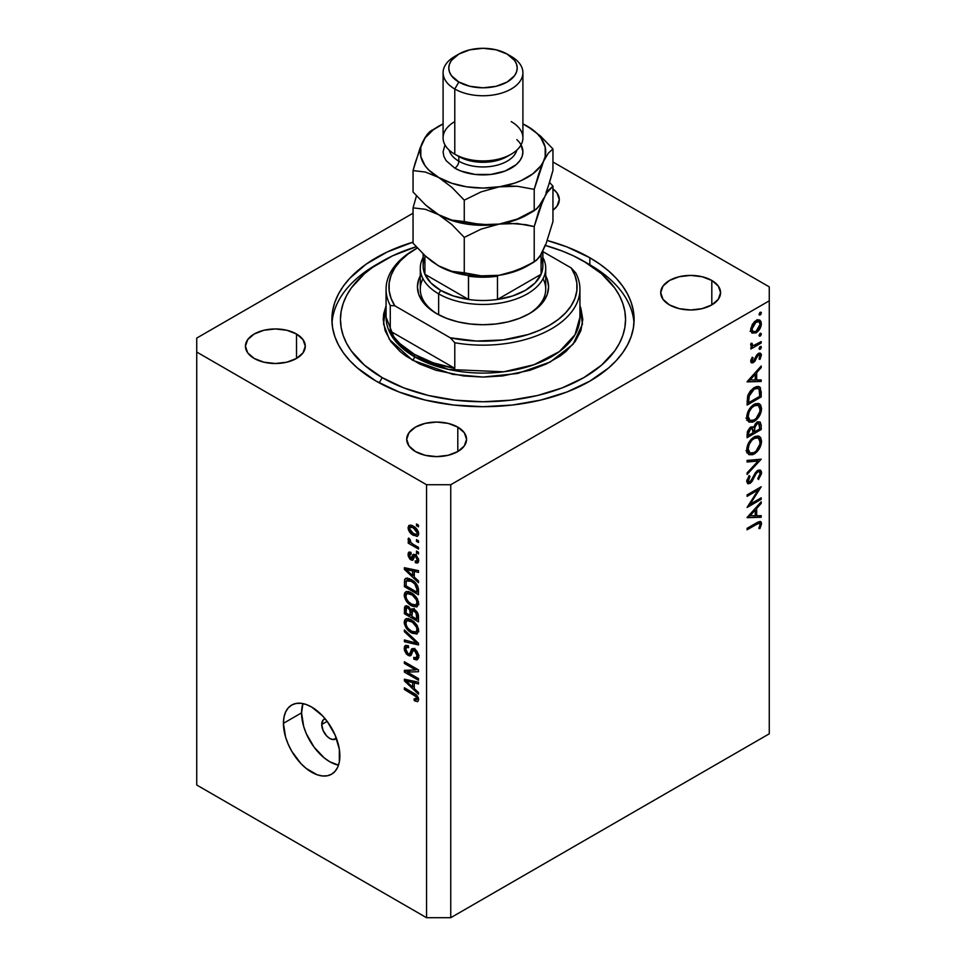 <?xml version="1.0" encoding="UTF-8"?>
<svg xmlns="http://www.w3.org/2000/svg" width="966" height="966" viewBox="0 0 966 966"><rect width="100%" height="100%" fill="white"/><g stroke="black" fill="none" stroke-linecap="round" stroke-linejoin="round"><path stroke-width="1.45" d="M336.41 738.29A11.399 6.581 60 0 1 335.492 739.026A11.399 6.581 60 0 1 326.701 735.971A11.399 6.581 60 0 1 321.726 724.488L327.16 721.361L321.726 724.488L323.079 720.105L325.313 718.825M301.561 712.86A39.908 23.039 -120 0 0 338.498 765.169L329.792 761.739L324.286 757.936L314.107 747.189L306.319 733.701L303.71 726.565L301.561 712.86L283.424 723.329L301.561 712.86A39.908 23.039 -120 0 1 302.938 703.598L301.561 712.86M339.863 755.919A39.908 23.039 60 0 1 331.604 774.189A39.908 23.039 60 0 1 300.849 763.502A39.908 23.039 60 0 1 283.424 723.329L283.968 717.279L285.574 712.099L288.182 707.969L291.684 705.059L295.97 703.477L300.849 703.284L306.137 704.48L311.644 707.04L322.451 715.746L327.329 721.578L335.117 735.066L339.332 749.242L339.332 761.969L337.726 767.149L335.117 771.279L331.604 774.189L327.329 775.77L322.451 775.964L317.15 774.768L306.137 768.405L300.849 763.502L291.684 751.15L288.182 744.182L285.574 737.046L283.424 723.329A39.908 23.039 60 0 1 291.684 705.059A39.908 23.039 60 0 1 322.451 715.746A39.908 23.039 60 0 1 339.863 755.919M589.84 257.765L589.84 264.974L589.84 257.765L599.801 264.116L608.64 270.987L616.26 278.329L622.599 286.069L627.598 294.135L631.196 302.43L633.37 310.907L634.107 319.456L633.37 328.005L631.196 336.47L627.598 344.777L622.599 352.844L616.26 360.584L608.64 367.925L589.84 381.147L566.945 391.991L540.827 400.057L512.475 405.02L483 406.698L453.525 405.02L425.173 400.057L399.055 391.991L376.16 381.147A151.107 87.242 180 0 1 331.893 319.456A151.107 87.242 180 0 1 413.05 242.128L387.149 252.017L366.199 264.116L349.74 278.329L343.401 286.069L338.402 294.135L334.804 302.43L332.63 310.907L331.893 319.456L332.63 328.005L334.804 336.47L338.402 344.777L343.401 352.844L349.74 360.584L357.36 367.925L376.16 381.147A151.107 87.242 180 0 0 540.827 400.057A151.107 87.242 180 0 0 634.107 319.456A151.107 87.242 180 0 0 589.84 257.765A151.107 87.242 180 0 0 547.251 240.498L566.945 246.922L589.84 257.765M296.526 334.007L296.526 358.446L286.817 362.19L275.358 363.506L263.899 362.19L254.191 358.446A29.934 17.279 180 0 1 245.424 346.226A29.934 17.279 180 0 1 263.899 330.263A29.934 17.279 180 0 1 296.526 334.007L303.01 339.609L305.292 346.226L303.01 352.844L296.526 358.446L296.526 334.007A29.934 17.279 180 0 1 305.292 346.226A29.934 17.279 180 0 1 286.817 362.19A29.934 17.279 180 0 1 254.191 358.446L247.707 352.844L245.424 346.226L247.707 339.609L254.191 334.007L263.899 330.263L275.358 328.947L286.817 330.263L296.526 334.007M457.799 427.117L457.799 451.557L448.091 455.3L436.632 456.616L425.173 455.3L415.465 451.557A29.934 17.279 180 0 1 406.698 439.337A29.934 17.279 180 0 1 425.173 423.374A29.934 17.279 180 0 1 457.799 427.117L464.296 432.72L466.566 439.337L464.296 445.954L457.799 451.557L457.799 427.117A29.934 17.279 180 0 1 466.566 439.337A29.934 17.279 180 0 1 448.091 455.3A29.934 17.279 180 0 1 415.465 451.557L408.98 445.954L406.698 439.337L408.98 432.72L415.465 427.117L425.173 423.374L436.632 422.057L448.091 423.374L457.799 427.117M711.809 280.466L711.809 304.906L702.101 308.649L690.642 309.965L679.183 308.649L669.474 304.906A29.934 17.279 180 0 1 660.708 292.686A29.934 17.279 180 0 1 679.183 276.723A29.934 17.279 180 0 1 711.809 280.466L718.293 286.069L720.576 292.686L718.293 299.303L711.809 304.906L711.809 280.466A29.934 17.279 180 0 1 720.576 292.686A29.934 17.279 180 0 1 702.101 308.649A29.934 17.279 180 0 1 669.474 304.906L662.99 299.303L660.708 292.686L662.99 286.069L669.474 280.466L679.183 276.723L690.642 275.407L702.101 276.723L711.809 280.466M196.738 338.076L413.05 213.196L196.738 338.076L196.738 785.02L426.549 917.7L426.549 484.727L196.738 352.047L196.738 338.076M769.262 300.837L450.748 484.727L450.748 917.7L769.262 733.81L769.262 300.837L769.262 733.81L450.748 917.7L450.748 484.727L426.549 484.727L426.549 917.7L450.748 917.7L426.549 917.7L196.738 785.02L196.738 352.047L426.549 484.727L450.748 484.727L769.262 300.837L769.262 286.866L769.262 300.837M750.123 504.228L761.196 497.828L761.196 499.289L747.092 507.44L758.189 489.955L747.092 496.367L747.092 494.906L761.196 486.755L750.123 504.228L761.196 486.755L747.092 494.906L747.092 496.367L758.189 489.955L747.092 507.44L761.196 499.289L761.196 497.828L750.123 504.228L749.278 503.745L750.123 504.228M749.954 481.962L746.899 479.873L748.167 480.609L749.978 476.383L748.952 475.791L749.978 476.383L749.109 475.562L746.73 481.285L747.732 483.64L750.014 483.398L746.73 481.503L750.014 483.398L752.164 481.249L751.246 480.718L752.164 481.249L754.084 477.47L753.154 476.926L754.084 477.47L756.342 473.231L755.412 472.7L756.342 473.231L757.718 471.843L756.644 471.227L759.288 471.698L760.109 473.654L757.767 478.593L758.479 479.559L761.558 472.821L760.375 470.152L757.742 470.37L759.988 469.971L761.293 471.227L761.51 473.654L758.479 479.559L757.767 478.593L760.109 473.654L759.481 471.831L758.322 471.601L756.149 473.509L750.884 482.759L748.131 483.809L746.742 481.66L749.109 475.562L749.978 476.383L748.276 481.418L749.218 482.203L750.485 481.587L755.376 472.748L757.742 470.37L749.954 481.962L746.742 480.911M761.196 459.188L747.092 474.439L747.092 472.869L758.213 461.011L747.092 462.002L747.092 460.432L761.196 459.188L747.092 460.432L747.092 462.002L758.213 461.011L747.092 472.869L747.092 474.439L761.196 459.188M761.558 441.196L761.039 444.783L757.042 451.762L752.755 454.708L748.928 454.648L747.044 452.185L746.851 448.127L747.913 444.36L751.258 439.216L754.869 436.56L758.274 435.956L760.64 437.526L761.558 441.196L759.421 436.39L754.132 436.934C749.556 440.061 747.092 444.372 746.73 449.89L748.855 454.612L754.205 454.032L752.78 453.211L754.205 454.032C758.721 450.917 761.172 446.642 761.558 441.196L759.892 440.23L761.558 441.196M761.558 408.606L761.039 412.192L757.042 419.172L752.755 422.13L748.928 422.057L747.044 419.606L746.851 415.537L747.913 411.782L751.258 406.626L754.869 403.969L758.274 403.365L760.64 404.935L761.558 408.606L759.421 403.8L754.132 404.343C749.556 407.471 747.092 411.782 746.73 417.3L748.855 422.021L754.205 421.442L752.78 420.621L754.205 421.442C758.721 418.338 761.172 414.052 761.558 408.606L759.892 407.64L761.558 408.606M761.196 381.473L747.092 381.884L761.196 366.017L761.196 367.599L756.68 372.622L756.68 380.012L761.196 379.88L761.196 381.473L761.196 379.88L756.68 380.012L756.68 372.622L761.196 367.599L761.196 366.017L747.092 381.679L761.196 381.473L758.564 379.952L761.196 381.473M761.377 312.948L760.653 314.626L759.373 315.073L759.747 312.634L761.039 312.187L761.377 312.948L760.206 312.272L759.022 314.312L760.206 314.988L759.022 314.312L760.206 314.988L761.377 312.948L760.206 312.272M756.076 332.835L752.019 333.089L750.811 330.976L750.811 328.44L754.096 322.052L758.865 319.794L761.015 321.436L761.015 326.182L759.047 330.082L756.076 332.835C759.336 330.601 761.111 327.522 761.377 323.598L759.916 320.144L756.076 320.507L752.405 324.25L750.703 329.756L752.007 333.077L756.076 332.835L754.506 331.93L756.076 332.835M761.377 334.055L760.653 335.721L759.373 336.168L759.747 333.729L760.653 333.21L761.377 334.055L760.206 333.367L759.022 335.407L760.206 336.083L759.022 335.407L760.206 336.083L761.377 334.055L760.206 333.367M761.196 341.566L761.196 343.027L750.884 348.992L750.884 347.519L752.405 346.649L750.836 345.538L751.053 343.244L752.152 343.413L752.442 345.273L753.806 345.442L761.196 341.566L754.192 345.357L752.55 345.345L752.152 343.413L751.053 343.244L750.703 344.717L752.405 346.649L750.884 347.519L750.884 348.992L761.196 343.027L759.928 342.302L761.196 343.027L761.196 341.566M761.377 347.205L760.653 348.883L759.373 349.33L759.747 346.891L761.039 346.444L761.377 347.205L760.206 346.528L759.022 348.569L760.206 349.245L759.022 348.569L760.206 349.245L761.377 347.205L760.206 346.528M758.455 354.848L760.109 355.995L759.022 358.99L759.988 359.4L759.083 358.881L759.988 359.4L761.377 355.186L758.358 353.447L761.377 355.186L760.52 353.206L758.395 353.423L753.359 361.139L750.932 359.787L751.971 360.39L753.057 357.71L752.176 357.227L750.703 361.127L751.427 362.805L753.408 362.564L750.715 361.006L753.408 362.564L751.85 362.962L750.896 362.202L752.176 357.227L753.057 357.71L751.995 360.68L753.359 361.139L756.801 354.896L758.986 353.145L760.532 353.206L761.329 354.534L759.988 359.4L759.022 358.99L760 355.283L758.624 354.764L753.408 362.564L755.001 361.103L757.465 355.826L759.566 354.764L757.863 353.785M754.325 387.535L758.382 386.436L760.363 387.595L761.196 396.929L747.092 405.08L748.034 394.949L750.244 391.073L754.325 387.535L747.599 396.326L747.092 405.08L761.196 396.929L761.196 391.882L759.59 390.952L761.196 391.882L759.518 386.823L754.325 387.535M753.589 427.443L750.582 427.286L747.092 434.483L747.092 437.67L761.196 429.52L761.196 425.112L759.348 424.038L761.196 425.112L761.196 429.52L747.092 437.67L747.418 431.536L749.785 427.853L751.898 426.791L753.589 427.443L755.436 423.712L758.032 421.828L760.17 422.082L761.196 425.112L759.964 421.949L757.199 422.227L753.589 427.443L753.069 426.972M761.196 517.257L747.092 517.679L761.196 501.801L761.196 503.395L756.68 508.406L756.68 515.796L761.196 515.663L761.196 517.257L761.196 515.663L756.68 515.796L756.68 508.406L761.196 503.395L761.196 501.801L747.092 517.474L761.196 517.257L758.564 515.735L761.196 517.257M760.109 524.526L759.554 523.343L758.225 523.451L747.092 529.791L747.092 528.33L759.976 521.423L761.184 522.087L761.558 523.777L759.928 528.644L758.841 528.414L760.109 524.526L758.841 528.414L759.928 528.644L761.558 523.777L760.677 521.616L756.62 522.835L747.092 528.33L747.092 529.791L756.475 524.369L755.207 523.644L756.475 524.369L759.566 523.343L760.109 524.526M407.254 672.082L418.495 678.567L418.495 680.269L404.38 672.119L404.38 670.319L415.621 669.933L404.38 663.437L404.38 661.746L418.495 669.897L418.495 671.708L407.254 672.082L418.495 671.708L418.495 669.897L404.38 661.746L404.38 663.437L415.621 669.933L404.38 670.319L404.38 672.119L418.495 680.269L418.495 678.567L407.254 672.082L410.695 670.102L407.254 672.082M414.559 649.007L416.974 651.241L418.447 654.441L418.375 658.474L416.612 659.947L413.907 659.21L413.726 657.411L415.875 657.798L416.974 656.143L416.648 653.233L415.126 651.084L413.001 650.625L411.154 655.214L409.512 655.938L406.505 654.187L404.428 650.384L404.452 646.665L405.841 645.288L408.413 645.88L408.594 647.679L406.565 647.401L405.841 649.345L406.71 652.412L408.485 653.934L409.886 653.656L411.745 648.838L414.559 649.007L411.999 648.657L409.524 654.03L408.099 653.74L405.841 649.345L406.553 647.413L408.594 647.679L408.413 645.88L405.358 645.481L404.199 648.452L408.063 655.407L410.622 655.721L413.146 650.529L414.607 650.722L417.022 655.407L416.08 657.701L413.726 657.411L413.907 659.21L417.409 659.681L418.676 656.506L414.559 649.007M404.38 629.941L418.495 643.211L418.495 644.962L404.38 641.69L404.38 639.951L416.841 643.235L404.38 631.692L404.38 629.941L404.38 631.692L416.841 643.235L404.38 639.951L404.38 641.69L418.495 644.962L418.495 643.211L404.38 629.941M416.455 634.058L418.676 630.532L416.938 633.901L412.265 633.261L406.626 628.612L404.356 623.746L404.549 620.208L406.565 618.566L410.176 619.242L414.1 621.802L417.421 625.956L418.676 630.532L416.515 624.495L411.444 619.906L405.684 618.88L404.199 622.164C404.947 627.103 407.423 630.689 411.625 632.911L417.24 633.756M416.455 606.974L418.676 603.448L416.938 606.817L412.265 606.177L406.626 601.528L404.356 596.662L404.549 593.112L406.565 591.482L410.176 592.158L414.1 594.718L417.421 598.872L418.676 603.448L416.515 597.411L411.444 592.822L405.684 591.796L404.199 595.08C404.947 600.019 407.423 603.605 411.625 605.827L417.24 606.672M414.269 577.088L418.495 580.94L418.495 582.703L404.38 569.36L404.38 567.706L418.495 570.64L418.495 572.403L414.269 571.401L414.269 577.088L414.269 571.401L418.495 572.403L418.495 570.64L404.38 567.706L404.38 569.36L418.495 582.703L418.495 580.94L414.269 577.088M416.479 523.983L418.495 525.142L418.495 526.844L416.479 525.673L416.479 523.983L416.479 525.673L418.495 526.844L418.495 525.142L416.479 523.983M413.255 526.144L416.479 528.68L418.206 531.469L418.568 534.826L416.938 536.408L411.504 534.041L408.497 530.008L408.739 525.613L410.55 525.093L413.255 526.144L409.101 525.359L408.038 527.69C408.582 531.215 410.345 533.751 413.363 535.309L417.626 536.154L418.676 533.824C418.121 530.249 416.31 527.69 413.255 526.144M416.479 539.644L418.495 540.803L418.495 542.494L416.479 541.334L416.479 539.644L416.479 541.334L418.495 542.494L418.495 540.803L416.479 539.644M413.17 544.293L418.495 547.372L418.495 549.062L408.232 543.134L408.232 541.443L409.862 542.385L408.087 539.74L408.594 538.05L410.055 539.535L410.55 542.228L413.17 544.293L411.069 542.783L410.055 539.535L408.594 538.05L408.038 539.33L409.862 542.385L408.232 541.443L408.232 543.134L418.495 549.062L418.495 547.372L413.17 544.293M416.479 551.067L418.495 552.238L418.495 553.929L416.479 552.757L416.479 551.067L416.479 552.757L418.495 553.929L418.495 552.238L416.479 551.067M415.368 554.665L418.483 558.928L418.483 561.983L417.372 563.045L415.38 562.707L415.187 560.908L416.672 561.041L417.179 560.075L415.791 556.609L414.68 556.344L412.228 560.34L409.765 559L408.207 556.005L408.207 553.192L409.234 552.021L410.973 552.335L411.154 554.134L409.922 554.061L409.512 555.293L410.888 558.203L413.122 554.412L415.368 554.665L413.279 554.303L411.613 558.094L410.767 558.143L409.512 555.293L411.154 554.134L410.973 552.335L408.956 552.129L408.038 554.508L410.973 559.954L412.844 560.171L414.68 556.344L415.609 556.501L417.203 559.616L416.66 561.053L415.187 560.908L415.38 562.707L417.795 562.888L418.676 560.582L415.368 554.665M411.359 579.648L415.102 582.474L417.747 586.133L418.495 594.766L404.38 586.628L404.633 579.588L405.744 578.332L407.447 578.139L411.359 579.648L405.551 578.429L404.633 579.588L404.38 586.628L418.495 594.766L418.495 589.96C417.916 585.203 415.537 581.774 411.359 579.648M414.342 609.522L417.988 613.7L418.495 621.862L404.38 613.712L404.549 607.046L406.481 605.718L408.799 606.841L410.888 609.763L412.301 608.846L414.342 609.522L410.888 609.763L407.93 606.237L405.309 605.936L404.38 613.712L418.495 621.862L418.495 616.839C418.471 613.676 417.083 611.236 414.342 609.522M414.269 688.613L418.495 692.465L418.495 694.228L404.38 680.873L404.38 679.231L418.495 682.165L418.495 683.928L414.269 682.914L414.269 688.613L414.269 682.914L418.495 683.928L418.495 682.165L404.38 679.231L404.38 680.873L418.495 694.228L418.495 692.465L414.269 688.613M417.022 698.684L418.375 697.899L414.088 698.889L414.269 700.688L416.032 699.674L414.269 700.688L417.674 701.678L418.676 699.71L417.674 701.678L414.269 700.688L414.088 698.889L416.865 699.372L416.394 696.872L404.38 689.47L404.38 687.78L416.213 694.868L418.676 699.71C418.193 696.655 416.624 694.518 413.955 693.31L404.38 687.78L404.38 689.47L415.96 696.377L416.636 699.577L418.544 698.49M552.95 161.986L769.262 286.866L552.95 161.986M552.95 188.938L557.02 192.959L559.302 199.576L557.02 206.193L552.95 210.214A29.934 17.279 180 0 0 559.302 199.576A29.934 17.279 180 0 0 552.95 188.938M336.494 738.193L332.872 739.533L329.792 738.459L326.701 735.971L323.079 730.453L321.726 724.488A11.399 6.581 60 0 1 324.093 719.272A11.399 6.581 60 0 1 325.18 718.849M417.94 524.828L416.479 525.673L417.94 524.828M414.994 534.367L413.363 535.309L416.394 534.403L418.459 532.218L416.551 534.331L413.351 533.606L409.512 528.571L410.152 527.195L413.351 527.895L414.728 527.098L413.351 527.895L417.203 532.93L415.827 529.851L413.037 527.714L410.321 527.11L409.512 528.764L410.876 531.65L414.994 534.367M411.89 525.468L408.038 527.69L411.89 525.468M412.071 525.359L412.18 526.482M417.94 540.489L416.479 541.334L417.94 540.489M409.693 542.288L408.232 543.134L409.693 542.288M409.198 538.666L408.038 539.33L409.198 538.666M417.94 551.912L416.479 552.757L417.94 551.912M418.664 560.811L415.38 562.707L418.664 560.811M418.471 558.879L417.203 559.616L418.471 558.879M416.805 555.812L415.609 556.501L416.805 555.812M416.358 555.378L414.68 556.344L416.358 555.378M413.919 558.251L410.973 559.954L413.919 558.251M411.021 552.793L408.038 554.508L411.021 552.793M411.081 553.385L409.958 554.037L411.154 554.134M411.613 558.094L414.8 555.812L410.767 558.143M416.032 554.87L416.237 554.218M415.416 554.689L412.204 556.537L415.416 554.689M415.646 555.776L411.456 558.227M406.481 568.141L404.38 569.36L406.481 568.141M416.346 570.194L414.269 571.401L416.346 570.194M412.627 575.579L405.853 569.372L407.592 568.37L405.853 569.372L408.751 570.121L410.671 569.01L408.751 570.121L412.627 571.003L414.631 569.843L412.627 571.003L412.627 575.579L414.269 574.625L412.627 575.579L412.627 571.003L405.853 569.372L412.627 575.579M406.034 585.674L404.38 586.628L406.034 585.674M406.288 580.928L404.38 582.027L406.288 580.928M407.181 578.115L404.633 579.588L407.181 578.115M406.312 580.88L406.034 585.879L416.841 592.122L416.841 589.212L418.375 588.33L416.841 589.212L416.443 586.507L414.788 583.971L415.899 583.331L414.788 583.971L411.335 581.327L412.736 580.518L411.335 581.327L407.833 580.059L406.312 580.88L411.335 581.327L414.788 583.971L416.841 589.212L416.841 592.122L418.495 591.168L416.841 592.122L406.034 585.879L406.312 580.88L409.56 578.731M418.568 604.668L417.107 604.221M413.219 604.909L411.625 605.827L413.219 604.909M408.232 592.87L404.199 595.08L408.232 592.75L408.34 591.53M416.938 604.148L418.797 604.704M408.389 591.373L408.244 593.136M411.649 604.148C408.389 602.53 406.457 599.814 405.841 596.022L406.964 593.607L410.236 592.182L408.22 593.353L411.407 594.488L412.796 593.679L411.407 594.488C414.559 596.119 416.431 598.799 417.022 602.506L418.483 601.661L417.022 602.506L415.899 604.921L411.649 604.148L414.426 605.199L416.286 604.631L416.998 603.038L416.527 600.055L412.385 595.104L407.266 593.474L405.889 595.394L406.348 598.522L408.485 601.77L411.649 604.148M406.034 612.758L404.38 613.712L406.034 612.758M408.232 606.431L404.38 608.652L408.232 606.431M412.47 608.846L410.888 609.763L412.47 608.846M411.504 609.051L410.888 609.763M414.257 609.232L414.136 608.339M410.248 615.402L406.034 612.963L406.565 607.795L409.355 607.373L408.159 608.061L410.103 610.669L413.074 608.954L410.103 610.669L410.248 612.408L412.192 611.285L410.248 612.408L410.248 615.402L411.89 614.448L410.248 615.402L409.825 609.86L408.159 608.061L406.336 608L406.034 612.963L410.248 615.402M416.841 619.206L411.89 616.356L412.53 610.947L415.67 610.464L414.354 611.212L416.66 614.11L417.88 613.41L416.66 614.11L416.841 615.849L418.338 614.992L416.841 615.849L416.841 619.206L418.495 618.264L416.841 619.206L416.044 612.758L413.267 610.802L412.023 611.707L411.89 616.356L416.841 619.206M418.568 631.752L417.107 631.305M413.219 631.993L411.625 632.911L413.219 631.993M408.232 619.967L404.199 622.164L408.232 619.834L408.34 618.626M416.938 631.233L418.797 631.788M408.389 618.457L408.244 620.22M411.649 631.233C408.389 629.615 406.457 626.91 405.841 623.106L406.964 620.691L410.236 619.278L408.22 620.438L411.407 621.573L412.796 620.776L411.407 621.573C414.559 623.215 416.431 625.883 417.022 629.591L418.483 628.757L417.022 629.591L415.899 632.005L411.649 631.233L414.426 632.283L416.286 631.716L416.998 630.122L416.527 627.151L412.385 622.189L407.266 620.558L405.889 622.478L406.348 625.606L408.111 628.468L411.649 631.233M406.457 640.494L404.38 641.69L406.457 640.494M417.867 642.632L416.841 643.235L417.867 642.632M415.706 640.603L414.619 641.231L415.706 640.603M405.539 631.027L404.38 631.692L405.539 631.027M418.64 657.23L413.907 659.21L417.916 656.638L418.882 657.327M418.471 654.574L417.022 655.407L418.471 654.574M415.875 649.985L414.607 650.722L415.875 649.985M411.963 653.149L408.063 655.407L411.963 653.149M408.232 646.447L404.199 648.452L408.232 645.783M412.144 652.521L409.524 654.03L412.144 652.521M414.474 649.756L410.465 651.978L414.643 649.055M413.122 648.464L411.19 649.575L413.122 648.464M414.812 648.403L414.414 649.997M408.244 645.638L408.244 646.58M411.299 652.545L412.096 653.076M419.051 655.528L418.411 655.346M409.825 670.609L409.053 670.15L409.825 670.609M407.688 670.199L404.38 672.119L407.688 670.199M417.095 669.088L415.621 669.933L417.095 669.088M405.841 662.591L404.38 663.437L405.841 662.591M417.867 669.535L416.225 669.595L417.867 669.535M406.481 679.666L404.38 680.873L406.481 679.666M416.346 681.718L414.269 682.914L416.346 681.718M412.627 687.104L405.853 680.897L407.592 679.895L405.853 680.897L408.751 681.646L410.671 680.535L408.751 681.646L412.627 682.527L414.631 681.368L412.627 682.527L412.627 687.104L414.269 686.15L412.627 687.104L412.627 682.527L405.853 680.897L412.627 687.104M417.095 695.725L415.96 696.377L417.095 695.725M415.452 694.264L414.064 695.061L415.452 694.264M405.841 688.625L404.38 689.47L405.841 688.625M759.022 314.312L760.206 314.988M757.235 319.975L757.332 320.724M759.831 322.704L761.377 323.598L758.962 321.666L760.109 324.335L756.076 331.362L753.178 331.652L751.971 329.032L756.076 321.968L754.929 321.292L758.962 321.666L755.279 322.511L752.876 325.578L751.971 329.032L750.811 328.368L751.971 329.032L752.671 331.253L754.506 331.93L756.873 330.819L758.962 328.343L760.049 325.288L759.819 322.704M751.596 330.746L750.823 331.06M750.075 331.229L752.043 330.505M757.344 321.267L757.151 319.589M759.022 335.407L760.206 336.083M750.98 345.828L752.405 346.649L750.98 345.828M751.524 346.359L752.405 346.649M750.908 343.655L751.971 344.27L750.908 343.655M759.022 348.569L760.206 349.245M753.359 361.139L751.971 360.39M756.547 355.295L757.465 355.826L756.547 355.295M755.436 357.674L756.402 358.241L755.436 357.674M754.035 360.547L755.001 361.103L754.035 360.547M760.254 367.056L761.196 367.599L760.254 367.056M755.738 372.079L756.68 372.622L755.738 372.079M755.231 379.167L756.68 380.012L755.231 379.167M749.833 380.218L755.231 374.228L754.289 373.685L755.231 374.228L755.231 380.049L748.892 379.674L755.231 380.049L755.231 374.228L749.833 380.218M759.747 396.096L761.196 396.929L759.747 396.096M756.861 386.497L757.078 387.752M757.102 387.958L756.849 386.485M759.747 396.301L748.529 402.774L747.092 401.941L748.529 402.774L748.529 401.639L747.092 400.805L748.529 401.639L748.928 396.398L747.769 395.722L748.928 396.398L754.313 388.996L753.13 388.308L754.313 388.996L758.238 388.429L759.397 389.986L759.747 396.301L759.083 389.286L757.453 388.151L754.313 388.996L751.741 391.061L749.459 394.696L748.529 402.774L759.747 396.301M748.831 419.763L747.249 420.138M757.501 405.454L757.429 404.839M746.67 420.174L749.447 419.498M748.167 416.394C748.469 411.914 750.461 408.389 754.132 405.817L752.949 405.128L754.132 405.817L758.298 405.334L760.109 409.499C759.831 413.931 757.851 417.421 754.205 419.981L749.99 420.427L748.167 416.394L746.839 415.621L748.167 416.394L748.626 418.821L750.534 420.669L753.009 420.548L755.955 418.676L759.88 411.661L759.88 407.58L758.431 405.418L755.327 405.249L751.802 407.688L749.157 411.902L748.167 416.394M761.196 429.52L759.747 428.687L761.196 429.52M757.163 422.782L757.115 421.84M750.485 427.853L750.497 427.081M748.529 435.364L748.529 433.384L747.201 432.611L748.529 433.384L750.606 428.735L749.507 428.095L752.2 428.59L753.057 432.756L748.529 435.364L747.092 434.531L748.529 435.364L753.057 432.756L752.671 429.073L750.606 428.735L748.807 431.174L748.529 435.364M754.506 431.923L754.506 430.957L752.961 430.063L754.506 430.957L754.675 427.805L753.649 427.214L754.675 427.805L757.199 423.688L756.076 423.036L758.853 423.543L759.747 428.892L754.506 431.923L753.045 431.077L754.506 431.923L759.747 428.892L759.336 424.026L757.199 423.688L754.977 426.622L754.506 431.923M748.831 452.342L747.249 452.728M757.501 438.045L757.429 437.429M746.67 452.764L749.447 452.088M748.167 448.985C748.469 444.505 750.461 440.979 754.132 438.407L752.949 437.719L754.132 438.407L758.298 437.924L760.109 442.09C759.831 446.521 757.851 450.011 754.205 452.571L749.99 453.018L748.167 448.985L746.839 448.212L748.167 448.985L748.626 451.4L750.534 453.259L753.009 453.126L755.955 451.267L759.88 444.251L759.88 440.17L758.431 438.009L755.327 437.84L751.802 440.279L749.157 444.493L748.167 448.985M755.859 459.659L758.213 461.011L755.859 459.659M757.513 470.901L761.558 472.821L757.525 470.671M759.928 498.565L761.196 499.289L759.928 498.565M756.921 489.231L758.189 489.955L756.921 489.231M760.254 502.851L761.196 503.395L760.254 502.851M755.738 507.862L756.68 508.406L755.738 507.862M755.231 514.963L756.68 515.796L755.231 514.963M749.833 516.001L755.231 510.012L754.289 509.468L755.231 510.012L755.231 515.844L748.892 515.458L755.231 515.844L755.231 510.012L749.833 516.001M758.334 521.918L761.558 523.777L758.334 521.918M758.986 528.1L759.928 528.644L758.986 528.1M422.963 278.715A62.718 36.213 0 0 0 437.658 314.216A62.718 36.213 180 0 1 420.282 289.196L420.282 268.246A62.718 36.213 180 0 1 423.132 257.451A62.718 36.213 0 0 0 438.649 293.845A62.718 36.213 0 0 0 515.47 299.231A62.718 36.213 0 0 0 542.868 257.451A62.718 36.213 180 0 1 545.718 268.246A62.718 36.213 180 0 1 507.005 301.694A62.718 36.213 180 0 1 438.649 293.845L438.649 314.747L438.649 293.845A62.718 36.213 180 0 1 420.282 268.246M545.718 275.817L547.311 279.476L548.567 286.866L547.311 294.256L543.58 301.356L537.519 307.9L529.368 313.636L519.43 318.345L508.092 321.847L495.787 323.996L483 324.721L470.213 323.996L457.908 321.847L446.57 318.345L436.632 313.636A65.567 37.855 180 0 1 420.282 275.829M386.062 317.126L395.529 341.252L414.462 356.695A2.85 1.642 -60 0 1 412.446 360.197L389.37 339.38L383.514 323.876L386.062 305.787L383.695 313.805L383.212 319.456L385.132 330.698L390.807 341.505L400.033 351.467L405.865 356.007L419.703 363.989L435.968 370.268L463.535 375.955L483 377.066L502.465 375.955L530.032 370.268L546.297 363.989L560.135 356.007L565.967 351.467L575.193 341.505L580.868 330.698L582.788 319.456L580.868 308.214L579.938 305.787L582.45 324.141L573.08 344.246L550.185 362.045L517.667 373.48L483.036 377.066L452.643 374.337L412.446 360.197A2.85 1.642 120 0 0 414.462 356.695A96.938 55.968 -0 0 0 520.094 368.831A96.938 55.968 -0 0 0 579.938 317.126L575.036 334.683L559.326 351.624L534.017 364.713L503.733 371.801L448.635 369.459L414.462 356.695L414.462 354.377L414.462 356.695A96.938 55.968 0 0 1 386.062 317.126L386.062 289.196A96.938 55.968 180 0 1 415.477 249.035M589.84 264.756L583.802 261.267A142.545 82.303 180 0 1 583.79 377.646A142.545 82.303 180 0 1 382.198 377.646L379.203 382.85L382.198 377.646L364.472 365.184L351.298 350.948L346.589 343.341L343.196 335.516L341.143 327.522L340.455 319.456L341.143 311.39L343.196 303.396L346.589 295.56L351.298 287.965L364.472 273.728L372.804 267.244L392.57 255.833L416.189 246.753A142.545 82.303 180 0 0 382.198 261.267A142.545 82.303 180 0 0 382.198 377.646L403.8 387.885L428.445 395.492L455.191 400.178L483 401.759L510.809 400.178L537.555 395.492L562.2 387.885L583.802 377.646L601.528 365.184L614.702 350.948L619.411 343.341L622.804 335.516L624.857 327.522L625.545 319.456L624.857 311.39L622.804 303.396L619.411 295.56L614.702 287.965L601.528 273.728L583.802 261.267L589.84 264.756A151.107 87.242 -0 0 0 589.84 264.756A151.107 87.242 180 0 1 633.986 322.946A151.107 87.242 -0 0 0 589.852 264.756L573.43 255.833L562.2 251.027L545.392 245.461A142.545 82.303 180 0 1 583.802 261.267M416.479 248.455L414.462 249.626A96.938 55.968 0 0 0 390.264 305.485L394.804 305.787A94.076 54.313 180 0 1 416.479 248.455A94.076 54.313 180 0 1 417.312 247.984L407.688 254.312L400.443 260.82L394.865 267.86L391.085 275.286L389.165 282.941L389.153 290.694L391.049 298.349L394.804 305.787L450.241 337.786L454.781 342.737A96.938 55.968 -0 0 0 551.538 328.766A96.938 55.968 -0 0 0 575.736 272.895A96.938 55.968 180 0 1 579.938 289.196A96.938 55.968 180 0 1 454.781 342.737L454.781 368.336A96.938 55.968 180 0 1 414.462 354.377A96.938 55.968 180 0 1 390.264 331.096L390.264 305.485A96.938 55.968 180 0 1 386.062 289.196M450.241 337.786L476.383 341.046L503.057 339.935L528.112 334.526L539.39 330.348L549.521 325.276L558.312 319.42L565.557 312.912L571.135 305.872L574.915 298.446L576.835 290.79L576.847 283.038L574.951 275.382L571.196 267.944L542.868 251.595L571.196 267.944A94.076 54.313 180 0 1 549.521 325.276A94.076 54.313 180 0 1 450.241 337.786L454.781 342.737L454.781 368.336L390.264 331.096L394.406 337.508L399.876 343.594L414.462 354.377L433.13 362.793L454.781 368.336L390.264 331.096L390.264 305.485L394.804 305.787L450.241 337.786M545.718 275.829A65.567 37.855 180 0 1 529.368 313.636A65.567 37.855 180 0 1 436.632 313.636L428.481 307.9L422.42 301.356L418.689 294.256L417.433 286.866L418.689 279.476L420.282 275.817M575.736 272.895L571.196 267.944L575.736 272.895M382.198 261.267L376.148 264.756A151.107 87.242 0 0 0 332.014 322.946A151.107 87.242 180 0 1 379.264 263.006M545.718 268.246L545.718 289.196A62.718 36.213 180 0 1 528.33 314.216A62.718 36.213 -0 0 0 543.037 278.715M541.093 257.56A59.868 34.571 180 0 1 541.093 274.272A59.868 34.571 180 0 1 497.478 299.46A59.868 34.571 180 0 1 468.522 299.46A59.868 34.571 180 0 1 440.665 290.355L438.649 293.845L440.665 290.355L453.525 296.007L468.522 299.46L424.907 274.272L430.896 282.941L440.665 290.355A59.868 34.571 180 0 1 424.907 274.272A59.868 34.571 180 0 1 424.907 257.56M542.868 251.172L542.868 265.916A59.868 34.571 0 0 1 541.093 274.272L541.093 254.456L541.093 274.272L497.478 299.46L512.475 296.007L525.335 290.355L535.104 282.941L541.093 274.272L497.478 299.46L497.478 276.179A59.868 34.571 180 0 1 468.522 276.179L468.522 299.46L424.907 274.272L424.907 255.579L424.907 274.272A59.868 34.571 0 0 1 423.132 265.916L423.132 253.913M468.45 275.721L468.522 299.46A59.868 34.571 0 0 0 497.478 299.46L497.478 276.179A59.868 34.571 0 0 1 468.522 276.179L468.341 275.37M443.092 72.704L443.092 137.884A39.908 23.039 0 0 0 454.781 154.186L458.814 156.504A34.208 19.755 0 0 0 507.186 156.504L511.219 154.186A39.908 23.039 180 0 1 454.781 154.186A39.908 23.039 0 0 0 498.275 159.173A39.908 23.039 0 0 0 522.908 137.884L522.908 72.704A39.908 23.039 180 0 1 498.275 93.992A39.908 23.039 180 0 1 454.781 89.005A39.908 23.039 0 0 0 511.219 89.005A39.908 23.039 0 0 0 511.219 56.414L507.186 54.084A34.208 19.755 180 0 1 507.186 82.013A34.208 19.755 180 0 1 458.814 82.013L454.781 89.005L454.781 154.186L454.781 89.005A39.908 23.039 180 0 1 443.092 72.704A39.908 23.039 180 0 1 456.942 55.255M511.219 121.595A39.908 23.039 180 0 1 511.219 154.186M458.814 54.084L454.781 56.414A39.908 23.039 0 0 0 454.781 89.005L458.814 82.013A34.208 19.755 180 0 1 458.814 54.084A34.208 19.755 180 0 1 507.186 54.084L496.089 49.809L483 48.3L469.911 49.809L458.814 54.084L451.388 60.496L449.444 64.203L448.792 68.055L449.444 71.907L451.388 75.614L458.814 82.013L469.911 86.3L483 87.809L496.089 86.3L507.186 82.013L514.612 75.614L516.556 71.907L517.208 68.055L516.556 64.203L514.612 60.496L507.186 54.084L511.219 56.414A39.908 23.039 180 0 1 522.908 72.704M509.058 155.345A34.208 19.755 180 0 1 458.814 156.504L458.814 161.165A5.699 3.296 -60 0 1 454.781 168.144L446.123 160.67L443.853 156.347L443.092 151.855L444.964 144.864M449.166 150.104A34.208 19.755 0 0 0 458.814 161.165A34.208 19.755 0 0 0 493.723 165.959A34.208 19.755 0 0 0 516.834 150.104M438.419 265.783A62.718 36.213 0 0 0 438.649 265.916L451.641 271.675L466.771 275.286L483 276.517L499.229 275.286L481.273 275.865L464.26 272.774L464.26 237.407L481.165 229.099L499.229 224.076L508.285 223.243L525.866 224.68L534.21 226.587L534.21 261.955L517.305 270.263L499.229 275.286A62.718 36.213 0 0 0 527.351 265.916L534.21 261.955L534.21 226.587L538.738 211.131L546.007 193.816L552.95 186.196L552.95 221.564L546.044 243.794L541.153 254.336L536.444 260.325L525.878 266.435L508.43 273.281L499.229 275.286L481.273 275.865L451.846 271.313L438.649 265.916L432.019 261.52L425.463 256.087L413.05 243.215L413.05 207.847L413.05 243.215L425.463 256.087L438.649 265.916A62.718 36.213 0 0 0 499.229 275.286L514.359 271.675L527.351 265.916M540.948 254.167L546.044 243.794L552.95 221.564L552.95 186.196L549.521 182.345L552.95 186.196L548.398 190.302L541.153 203.126L536.444 209.115L517.305 219.053L499.229 224.076L517.196 223.496L534.21 226.587L543.58 198.465L538.774 206.639L534.21 210.745L534.21 189.348L538.738 173.892L545.186 156.577L545.186 147.122L540.948 137.993L537.313 133.743L532.761 129.806L522.908 123.914A62.718 36.213 180 0 1 527.351 126.244A62.718 36.213 180 0 1 543.58 161.225A62.718 36.213 180 0 1 499.229 186.836L514.359 183.214L521.181 180.582L532.761 173.892L540.948 165.705L548.398 153.063L552.95 148.957L540.513 136.061L527.231 126.172M529.875 213.16L529.875 213.16A62.718 36.213 180 0 1 499.229 224.076A62.718 36.213 180 0 1 438.649 214.706L425.451 209.308L413.05 207.847L416.479 195.856L413.05 207.847L425.451 209.308L438.649 214.706L451.834 224.523L464.26 237.407L464.26 272.774L451.846 271.313L438.262 265.698M438.649 126.244L429.556 131.835L424.883 137.764L419.993 148.269L413.05 170.596L425.487 172.069L438.649 177.454A62.718 36.213 180 0 1 422.42 142.485A62.718 36.213 180 0 1 438.649 126.244A62.718 36.213 180 0 1 443.092 123.914L433.239 129.806L425.052 137.993L420.814 147.122L420.814 156.577L425.052 165.705L428.687 169.956L451.822 187.283L464.26 200.167L464.26 221.564L451.822 220.091L438.649 214.706A62.718 36.213 180 0 1 438.419 214.573A62.718 36.213 0 0 0 438.649 214.706L451.834 224.523L464.26 237.407L481.165 229.099L499.229 224.076L490.185 224.909L472.603 223.472L451.822 220.091L438.649 214.706A62.718 36.213 0 0 0 499.229 224.076A62.718 36.213 0 0 0 527.351 214.706L534.21 210.745L517.305 219.053L499.229 224.076L481.273 224.655L464.26 221.564L464.26 200.167L481.165 191.86L499.229 186.836A62.718 36.213 180 0 1 438.649 177.454L451.641 183.214L466.771 186.836L483 188.068L508.285 186.003L517.196 186.257L534.21 189.348L543.58 161.225L548.398 153.063L552.95 148.957L540.513 136.061L527.327 126.232M545.186 245.038L541.153 254.336L538.774 257.85L534.21 261.955M546.044 192.572L548.422 185.81L546.044 192.572M550.729 178.348L548.422 185.81L552.95 170.354L552.95 148.957L552.95 170.354L550.729 178.348M431.79 130.205L427.262 134.274L422.42 142.485L415.283 162.578L413.05 170.596L413.05 191.993L425.475 204.889L431.959 210.262L438.649 214.706L425.475 204.889L413.05 191.993L413.05 170.596L425.487 172.069L438.649 177.454L451.822 187.283L464.26 200.167L481.165 191.86L499.229 186.836L517.196 186.257L534.21 189.348L534.21 210.745M521.036 144.864L522.908 151.855L522.147 156.347L519.877 160.67L516.182 164.655L505.17 171.018L490.788 174.46L475.212 174.46L460.83 171.018L454.781 168.144A5.699 3.296 120 0 0 458.814 161.165L458.814 156.504L454.781 154.186A39.908 23.039 180 0 1 454.781 121.595M516.834 139.635A39.908 23.039 180 0 1 507.85 169.883A39.908 23.039 180 0 1 454.781 168.144M458.814 161.165A34.208 19.755 0 0 0 511.859 157.796M410.152 527.195L412.591 525.782M416.588 534.307L418.628 533.123M416.66 561.053L418.64 559.906M406.964 593.607L409.777 591.989M415.899 604.921L418.664 603.315M406.565 607.795L408.558 606.648M412.53 610.947L414.655 609.715M406.964 620.691L409.777 619.073M415.899 632.005L418.664 630.412M416.08 657.701L418.664 656.204M413.146 650.529L415.139 649.381M758.962 321.666L756.535 320.265M753.178 331.652L750.715 330.239M752.55 345.345L750.739 344.294M752.357 361.224L750.799 360.318M758.238 388.429L755.593 386.895M758.298 405.334L755.472 403.703M749.99 420.427L745.969 418.109M752.2 428.59L750.28 427.479M758.853 423.543L756.885 422.408M758.298 437.924L755.472 436.294M749.99 453.018L745.969 450.687M759.288 471.698L757.392 470.599M759.566 523.343L757.67 522.244M579.938 289.196L579.938 317.126M511.219 56.414L507.186 54.084"/></g></svg>
